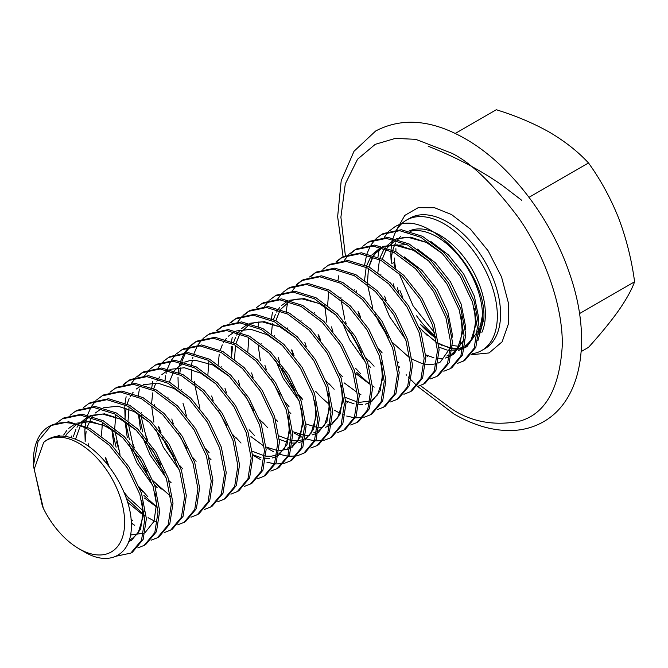 <?xml version="1.0" encoding="UTF-8"?>
<svg xmlns="http://www.w3.org/2000/svg" width="668" height="668" viewBox="0 0 668 668"><rect width="100%" height="100%" fill="white"/><g stroke="black" fill="none" stroke-linecap="round" stroke-linejoin="round"><path stroke-width="1" d="M392.442 251.727A64.545 37.266 -120 0 0 391.223 263.142A2.355 1.361 0 0 0 393.494 262.791M396.683 229.675L404.841 215.38L418.193 207.673L434.559 207.74L451.601 214.595L470.322 229.024L488.149 250.834L501.534 276.911L508.248 302.387L508.423 323.846L502.111 341.832L489.076 352.946L471.424 354.725M457.129 363.534L463.458 361.046L474.163 348.253L477.386 327.554L472.501 302.17L460.135 276.051L442.032 253.239L420.832 237.282L399.631 230.677L381.537 234.51L376.117 238.576M463.458 361.046L465.12 360.085L475.833 347.293L479.048 326.594L474.163 301.21L461.797 275.091L443.694 252.279L422.493 236.322L401.293 229.717L383.198 233.549L381.537 234.51M116.224 556.177L130.794 553.112L141.507 540.312L144.722 519.612L139.837 494.236L127.471 468.109L109.368 445.297L88.168 429.34C74.298 422.084 61.99 420.756 51.252 425.349A75.275 43.462 -120 0 0 48.989 426.51A75.275 43.462 -120 0 0 33.492 457.421L33.4 465.83L43.328 508.29L42.343 505.985L34.227 469.136L43.67 442.35C53.114 434.325 65.305 433.983 80.227 441.323C107.189 454.39 131.546 495.105 131.32 524.288C132.448 554.373 109.936 567.332 84.444 551.893L79.024 548.762A64.52 37.249 60 0 1 43.328 508.29M130.794 553.112L132.464 552.152L143.169 539.352L146.384 518.652L141.507 493.276L129.133 467.149L111.038 444.337L89.838 428.38L68.637 421.784L50.534 425.616L48.989 426.51M137.775 547.91L144.104 545.43L154.809 532.63L158.032 511.93L153.147 486.555L140.781 460.427L122.678 437.615L101.478 421.658L80.277 415.062L62.174 418.894L56.763 422.961M144.104 545.43L145.766 544.47L156.471 531.67L159.694 510.97L154.809 485.594L142.443 459.467L124.34 436.655L103.139 420.698L81.939 414.102L63.844 417.934L62.174 418.894M151.085 540.228L157.414 537.748L168.119 524.948L171.334 504.248L166.457 478.864L154.083 452.745L135.988 429.933L114.787 413.976L93.587 407.38L75.484 411.212L70.073 415.279M157.414 537.748L159.076 536.788L169.781 523.988L173.004 503.288L168.119 477.904L155.744 451.785L137.65 428.973L116.449 413.016L95.248 406.42L77.146 410.252L75.484 411.212M164.386 532.546L170.716 530.066L181.42 517.266L184.644 496.566L179.759 471.182L167.392 445.063L149.29 422.251L128.089 406.294L106.888 399.698L88.794 403.53L83.375 407.597M170.716 530.066L172.377 529.106L183.09 516.306L186.305 495.606L181.42 470.222L169.054 444.103L150.951 421.291L129.751 405.334L108.55 398.738L90.456 402.57L88.794 403.53M148.054 517.692L155.92 521.867M177.696 524.864L184.026 522.384L194.73 509.584L197.953 488.884L193.069 463.5L180.694 437.381L162.6 414.569L141.399 398.612L120.198 392.007L102.095 395.848L96.685 399.907M184.026 522.384L185.687 521.424L196.392 508.624L199.615 487.924L194.73 462.54L182.364 436.421L164.261 413.609L143.061 397.652L121.86 391.047L103.757 394.888L102.095 395.848M190.998 517.182L197.327 514.694L208.04 501.902L211.255 481.202L206.37 455.818L194.004 429.699L175.901 406.887L154.7 390.93L133.5 384.325L115.405 388.166L109.986 392.225M197.327 514.694L198.997 513.734L209.702 500.942L212.917 480.242L208.04 454.858L195.666 428.739L177.571 405.927L156.37 389.97L135.17 383.365L117.067 387.198L115.405 388.166M204.308 509.5L210.637 507.012L221.342 494.22L224.565 473.52L219.68 448.136L207.314 422.017L189.211 399.205L168.01 383.248L146.81 376.643L128.707 380.476L123.296 384.543M210.637 507.012L212.299 506.052L223.003 493.26L226.227 472.56L221.342 447.176L208.975 421.057L190.873 398.245L169.672 382.288L148.471 375.683L130.377 379.516L128.707 380.476M217.609 501.818L223.947 499.33L234.652 486.538L237.866 465.838L232.99 440.454L220.615 414.335L202.521 391.523L181.32 375.566L160.12 368.961L142.017 372.794L136.606 376.861M223.939 499.33L225.609 498.37L236.313 485.578L239.536 464.878L234.652 439.494L222.277 413.375L204.183 390.563L182.982 374.606L161.781 368.001L143.678 371.834L142.017 372.794M230.919 494.136L237.249 491.648L247.953 478.856L251.176 458.156L246.292 432.772L233.925 406.653L215.822 383.841L194.622 367.884L173.421 361.279L155.327 365.112L149.908 369.179M237.249 491.648L238.91 490.688L249.615 477.896L252.838 457.196L247.953 431.812L235.587 405.693L217.484 382.881L196.283 366.924L175.083 360.319L156.988 364.152L155.327 365.112M244.229 486.446L250.558 483.966L261.263 471.174L264.486 450.466L259.601 425.09L247.227 398.971L229.132 376.159L207.932 360.202L186.731 353.597L168.628 357.43L163.217 361.497M250.558 483.966L252.22 483.006L262.925 470.214L266.148 449.506L261.263 424.13L248.897 398.011L230.794 375.199L209.593 359.242L188.393 352.637L170.29 356.47L168.628 357.43M257.531 478.764L263.86 476.284L274.565 463.492L277.788 442.784L272.903 417.408L260.537 391.289L242.434 368.477L221.233 352.52L200.033 345.915L181.938 349.748L176.519 353.815M263.86 476.284L265.522 475.324L276.235 462.532L279.449 441.824L274.565 416.448L262.198 390.329L244.096 367.517L222.903 351.56L201.703 344.955L183.6 348.788L181.938 349.748M270.841 471.082L277.17 468.602L287.875 455.801L291.098 435.102L286.213 409.726L273.838 383.607L255.744 360.795L234.543 344.838L213.343 338.233L195.24 342.066L189.829 346.133M277.17 468.602L278.832 467.642L289.536 454.841L292.759 434.142L287.875 408.766L275.508 382.647L257.405 359.835L236.205 343.878L215.004 337.273L196.91 341.106L195.24 342.066M252.738 455.1L260.295 459.45M266.883 462.139L274.423 463.842M275.6 463.959L283.157 463.609M284.142 463.4L290.471 460.92L301.184 448.119L304.399 427.42L299.514 402.044L287.148 375.925L269.045 353.113L247.853 337.156L226.652 330.551L208.55 334.384L203.139 338.451M290.471 460.92L292.141 459.96L302.846 447.159L306.061 426.46L301.184 401.084L288.81 374.965L270.715 352.153L249.515 336.196L228.314 329.591L210.211 333.424L208.55 334.384M267.81 448.554L273.604 451.768M280.184 454.457L287.724 456.16M288.902 456.277L296.467 455.927M297.452 455.718L303.781 453.238L314.486 440.437L317.709 419.738L312.824 394.362L300.458 368.243L282.355 345.431L261.155 329.474L239.954 322.869L221.859 326.702L216.44 330.769M303.781 453.238L305.443 452.278L316.148 439.477L319.371 418.778L314.486 393.402L302.12 367.283L284.017 344.471L262.816 328.514L241.616 321.909L223.521 325.742L221.859 326.702M310.762 448.036L317.091 445.556L327.796 432.755L331.011 412.056L326.134 386.68L313.76 360.561L295.665 337.749L274.464 321.784L253.264 315.187L235.161 319.02L229.75 323.087M317.091 445.556L318.753 444.596L329.458 431.795L332.681 411.096L327.796 385.72L315.421 359.601L297.327 336.789L276.126 320.824L254.925 314.227L236.823 318.06L235.161 319.02M294.421 433.181L302.287 437.365M306.804 439.093L314.336 440.796M315.513 440.913L323.078 440.563M324.064 440.354L330.393 437.874L341.097 425.073L344.321 404.374L339.436 378.998L327.07 352.879L308.967 330.067L287.766 314.102L266.565 307.505L248.471 311.338L243.052 315.405M330.393 437.874L332.054 436.914L342.767 424.113L345.982 403.414L341.097 378.038L328.731 351.919L310.628 329.107L289.428 313.142L268.235 306.545L250.133 310.378L248.471 311.338M337.373 432.672L343.703 430.192L354.407 417.391L357.63 396.692L352.746 371.316L340.371 345.197L322.277 322.385L301.076 306.42L279.875 299.823L261.772 303.656L256.362 307.723M343.703 430.192L345.364 429.232L356.069 416.431L359.292 395.732L354.407 370.356L342.041 344.237L323.938 321.425L302.738 305.46L281.537 298.863L263.442 302.696L261.772 303.656M350.675 424.99L357.004 422.51L367.717 409.709L370.932 389.01L366.047 363.634L353.681 337.507L335.578 314.695L314.377 298.738L293.185 292.141L275.082 295.974L269.663 300.041M357.004 422.51L358.674 421.55L369.379 408.749L372.594 388.05L367.717 362.674L355.343 336.547L337.248 313.735L316.048 297.778L294.847 291.181L276.744 295.014L275.082 295.974M334.342 410.135L340.137 413.358M342.208 414.319L343.786 414.978M346.717 416.047L354.257 417.75M355.434 417.867L363 417.517M363.985 417.308L370.314 414.828L381.019 402.027L384.242 381.328L379.357 355.952L366.991 329.825L348.888 307.013L327.687 291.056L306.487 284.459L288.392 288.292L282.973 292.359M370.314 414.828L371.976 413.868L382.68 401.067L385.904 380.368L381.019 354.992L368.652 328.865L350.55 306.053L329.349 290.096L308.148 283.499L290.054 287.332L288.392 288.292M377.295 409.626L383.624 407.146L394.329 394.345L397.543 373.646L392.667 348.27L380.292 322.143L362.198 299.331L340.997 283.374L319.797 276.777L301.694 280.61L296.283 284.677M383.624 407.146L385.286 406.186L395.99 393.385L399.214 372.686L394.329 347.31L381.954 321.183L363.86 298.371L342.659 282.414L321.458 275.817L303.356 279.65L301.694 280.61M390.596 401.944L396.926 399.464L407.63 386.663L410.853 365.964L405.969 340.588L393.602 314.461L375.499 291.649L354.299 275.692L333.098 269.095L315.004 272.928L309.585 276.995M396.926 399.464L398.587 398.504L409.3 385.703L412.515 365.004L407.63 339.628L395.264 313.501L377.161 290.689L355.96 274.732L334.768 268.135L316.665 271.968L315.004 272.928M403.906 394.262L410.236 391.782L420.94 378.981L424.163 358.282L419.279 332.898L406.904 306.779L388.809 283.967L367.609 268.01L346.408 261.413L328.305 265.246L322.894 269.313M410.236 391.782L411.897 390.822L422.602 378.021L425.825 357.322L420.94 331.938L408.574 305.819L390.471 283.007L369.27 267.05L348.07 260.453L329.975 264.286L328.305 265.246M417.208 386.58L423.537 384.1L434.25 371.299L437.465 350.6L432.58 325.216L420.214 299.097L402.111 276.285L380.91 260.328L359.718 253.731L341.615 257.564L336.196 261.631M423.537 384.1L425.207 383.14L435.912 370.339L439.126 349.64L434.25 324.256L421.875 298.137L403.781 275.325L382.58 259.368L361.38 252.771L343.277 256.604L341.615 257.564M430.518 378.898L436.847 376.418L447.552 363.617L450.775 342.918L445.89 317.534L433.524 291.415L415.421 268.603L394.22 252.646L373.02 246.041L354.917 249.882L349.506 253.94M436.847 376.418L438.509 375.458L449.213 362.657L452.436 341.958L447.552 316.574L435.185 290.455L417.082 267.643L395.882 251.686L374.681 245.081L356.587 248.922L354.925 249.882M443.828 371.216L450.157 368.728L460.862 355.935L464.076 335.236L459.2 309.852L446.825 283.733L428.731 260.921L407.53 244.964L386.329 238.359L368.227 242.2L362.816 246.258M450.157 368.728L451.818 367.767L462.523 354.975L465.746 334.276L460.862 308.892L448.487 282.773L430.392 259.961L409.192 244.004L387.991 237.399L369.888 241.231L368.227 242.2M59.619 435.194L59.427 436.087M71.693 435.987L71.585 437.765M95.975 400.608L91.524 406.336M90.957 407.28L87.583 414.886M87.191 416.131L86.848 417.341M86.456 418.853L85.93 421.291M85.83 421.8L85.203 426.126M85.045 427.77L84.861 430.71M84.853 430.91L85.17 441.389M131.295 523.086L134.744 525.374M126.26 498.153L144.447 515.295M105.828 458.106L109.193 466.673M123.922 492.099L129.358 498.879M112.199 429.733L116.115 447.276M143.812 495.289L156.446 506.661M129.55 380.017L124.256 384.284M116.491 441.849L119.129 450.424M139.186 486.972L147.879 496.817M135.896 377.562L131.437 383.29M126.152 396.784L125.851 398.237M125.751 398.754L125.125 403.071M124.966 404.724L124.782 407.664M124.774 407.864L125.091 418.335M125.509 422.051L129.425 439.594M132.74 448.913L138.694 461.638L150.826 480.25M154.508 484.709L157.122 487.607M142.86 372.335L137.558 376.602M132.439 442.734L134.402 447.952M138.117 456.311L147.119 471.9M155.97 483.515L161.188 489.135M149.206 369.88L144.747 375.608M139.453 389.093L139.153 390.555M139.053 391.072L138.426 395.389M138.819 414.369L142.727 431.912M146.041 441.231L151.995 453.956L164.136 472.568M145.749 435.052L147.703 440.27M151.419 448.629L160.42 464.218M162.508 362.198L158.057 367.926M152.763 381.411L151.736 387.707M159.051 427.37L161.013 432.588M164.729 440.947L173.73 456.536M175.818 354.516L171.359 360.244M170.799 361.188L167.426 368.794M167.033 370.03L166.783 370.89M166.299 372.761L166.073 373.729M165.672 375.708L165.038 380.025M178.039 433.265L187.032 448.854M189.119 346.834L184.669 352.562M184.101 353.506L180.736 361.112M180.343 362.348L179.375 366.047M178.974 368.026L178.348 372.343M178.189 373.988L178.147 374.531M178.005 377.136L178.281 387.248M196.083 341.599L190.789 345.874M190.096 346.6L185.771 352.545M185.22 353.522L182.005 361.388M181.32 363.876L180.861 365.905M180.485 367.951L179.851 373.028M183.024 403.43L185.662 412.006M205.719 448.562L209.201 452.787M202.429 339.144L197.97 344.88M197.411 345.824L194.037 353.43M193.645 354.666L193.394 355.526M192.91 357.388L192.685 358.365M192.284 360.344L191.658 364.661M191.499 366.306L191.457 366.849M191.307 369.454L191.591 379.566M222.694 326.234L217.401 330.501M217.952 410.219L226.953 425.8M235.812 437.423L241.023 443.043M236.004 318.553L230.702 322.819M249.114 429.741L254.333 435.352M242.35 316.098L237.891 321.826M232.205 337.298L231.571 341.615M231.42 343.26L231.37 343.803M231.228 346.408L231.512 356.52M249.306 310.87L244.012 315.137M244.571 394.855L253.564 410.436M262.424 422.051L267.634 427.67M268.962 300.734L264.503 306.462M258.817 321.934L258.19 326.251M271.183 379.482L280.184 395.072M285.562 402.47L289.035 406.687M282.263 293.052L277.813 298.78M272.519 312.273L272.218 313.735M272.118 314.252L271.492 318.569M279.107 364.411L285.061 377.128L297.202 395.748M284.484 371.8L293.486 387.39M298.863 394.788L302.345 399.005M302.537 280.142L297.235 284.409M296.55 285.136L292.217 291.081M287.315 304.449L287.015 306.036M286.939 306.487L286.305 311.572M292.116 350.55L294.079 355.768M315.647 391.323L320.865 396.942M321.224 397.31L329.416 404.558M345.882 401.318L347.644 402.453M315.839 272.461L310.545 276.727M328.957 383.641L334.167 389.26M359.192 393.636L360.954 394.771M318.728 335.186L320.69 340.396M356.72 372.368L369.354 383.749M372.493 385.954L374.264 387.089M342.459 257.096L337.156 261.363M355.568 368.277L360.787 373.896M348.796 254.642L344.346 260.37M338.651 275.834L338.025 280.159M355.76 249.414L350.466 253.681M351.017 333.39L360.019 348.98M368.878 360.595L374.088 366.214M358.649 312.14L360.611 317.35M378.706 348.688L382.179 352.913M375.416 239.278L370.957 245.006M370.398 245.949L367.024 253.556M366.632 254.792L364.636 264.787M377.637 318.026L386.63 333.616M472.218 353.723A75.275 43.462 -120 0 0 481.753 350.483A75.275 43.462 -120 0 0 497.343 316.031A75.275 43.462 -120 0 0 444.12 223.838A75.275 43.462 -120 0 0 406.486 220.106A75.275 43.462 -120 0 0 396.909 229.667M396.366 230.594A75.275 43.462 -120 0 0 393.168 238.1M392.809 239.328A75.275 43.462 -120 0 0 391.097 249.356M390.989 251.018A75.275 43.462 -120 0 0 390.897 254.566A75.275 43.462 -120 0 0 391.239 261.731M51.252 425.349L38.068 441.389L33.4 465.83M477.862 340.797L483.874 318.811C486.646 270.582 425.474 207.13 394.838 226.828L389.427 230.894M388.718 231.596L384.267 237.324M378.973 250.817L377.946 257.105M425.725 355.226L427.487 356.361M397.276 287.716L398.704 292.033M419.262 327.262L427.161 335.386M79.024 548.762A64.52 37.249 -120 0 0 124.649 522.426A64.52 37.249 -120 0 0 79.024 443.402A64.52 37.249 -120 0 0 43.328 442.667M438.634 343.26A75.275 43.462 -120 0 0 441.556 345.206M579.515 313.584L634.6 281.779C631.652 259.777 626.342 238.601 618.685 218.261C610.644 198.129 600.582 179.7 588.508 162.975L529.014 197.319M581.168 351.585L588.508 347.352C600.582 334.033 610.644 321.726 618.685 310.445C626.342 299.389 631.652 289.829 634.6 281.779M588.508 162.975C578.045 151.661 565.053 141.416 549.539 132.239C533.649 123.288 515.905 115.789 496.316 109.744L455.234 133.466M406.06 232.823A64.545 37.266 60 0 1 407.422 231.963M409.208 231.028A64.545 37.266 60 0 1 458.306 250.408A64.545 37.266 60 0 1 485.377 314.177A64.545 37.266 60 0 1 481.878 332.397M478.847 334.376A64.545 37.266 -120 0 0 482.496 315.839A64.545 37.266 -120 0 0 457.697 254.642A64.545 37.266 -120 0 0 410.252 231.312M400.625 236.53A64.545 37.266 -120 0 0 398.07 239.328M395.723 242.91A64.545 37.266 -120 0 0 392.842 250.149M481.753 350.483L484.985 348.621A75.275 43.462 -120 0 0 496.524 288.309A75.275 43.462 -120 0 0 447.343 221.976A75.275 43.462 -120 0 0 409.709 218.244L406.486 220.106M345.348 255.518L340.897 217.15L345.306 183.884L357.58 159.201L375.224 144.338L395.381 138.393L415.688 139.32L451.601 153.139C470.848 162.541 492.992 183.85 518.034 217.058C541.806 250.4 562.757 301.752 562.314 344.897C559.659 389.344 544.896 414.911 518.034 421.6C492.992 425.892 470.848 421.633 451.601 408.816L420.389 385.603M398.821 362.874L398.078 361.981M356.645 291.866L356.203 290.755M404.19 256.821L421.942 270.365L437.081 289.361L447.802 311.689L452.111 333.382L452.127 337.315M450.783 347.109L440.404 361.964L438.099 363.1M436.513 363.668L431.127 364.586M430.459 364.611L425.691 364.252M424.113 363.951L421.508 363.283M421.308 363.225L412.089 359.184M410.16 358.031L409.284 357.48M409.217 357.438L392.65 342.642M388.35 337.273L379.19 322.786L375.332 314.72M372.802 308.274L367.726 285.553M367.717 285.486L367.65 284.626M367.509 282.247L368.427 268.461M368.786 266.791L372.635 256.604M373.395 255.318L380.91 247.352M382.472 246.367L406.787 244.571M417.5 249.139L435.252 262.683L450.391 281.679L461.112 304.007L465.421 325.7L465.437 329.633M464.093 339.428L453.714 354.282L451.409 355.418M430.802 241.457L448.562 255.001L463.692 273.997L474.414 296.325L478.722 318.018L478.747 321.951M477.395 331.745L467.015 346.6L464.711 347.736M463.133 348.304L457.739 349.222M457.079 349.247L452.303 348.888M141.833 500.883L143.177 511.738L140.539 529.423L131.479 540.328L128.732 541.631M63.702 434.968L66.641 430.635M68.746 428.355L74.816 424.038M76.778 423.153L91.282 421.541L107.523 426.935L122.687 437.632M155.143 493.201L156.487 504.056L153.982 521.391L145.315 532.329M143.662 533.239L130.511 535.001M73.413 436.429L75.91 429.415M77.004 427.286L78.365 425.082M79.242 423.863L88.118 416.356M90.08 415.471L104.592 413.851L120.824 419.253L135.996 429.95M132.673 523.712L131.287 523.011M85.128 441.364L86.139 431.303M87.191 427.044L91.675 417.4M92.543 416.181L93.261 415.271M95.365 412.991L101.427 408.674M103.39 407.789L117.894 406.169L134.134 411.571L149.306 422.268M144.447 515.245L140.789 513.124L127.63 502.311M156.446 506.845L144.463 498.036M113.952 445.189L111.79 429.474M152.747 485.377L136.79 462.732L129.2 444.604M127.262 437.507L125.091 421.792M125.05 418.318L126.06 408.257M127.112 403.99L129.133 398.687M130.235 396.558L131.596 394.354M132.464 393.135L133.174 392.225M136.264 389.043L141.34 385.62M143.311 384.743L157.815 383.123L174.056 388.517L189.219 399.214M171.083 482.672L169.021 480.735M166.056 477.695L150.1 455.05L142.509 436.922M140.564 429.825L138.401 414.11M179.358 470.013L163.409 447.368L155.811 429.24M153.874 422.143L151.703 406.428M151.661 402.954L152.671 392.893M153.724 388.626L155.753 383.323M156.846 381.194L158.207 378.99M159.076 377.771L159.794 376.861M161.898 374.573L167.96 370.256M169.922 369.379L184.426 367.759L200.667 373.153L215.839 383.849M210.996 459.626L208.942 457.689M288.209 416.373L289.553 427.236L287.048 444.571L278.381 455.501M276.727 456.419L272.152 457.989M269.471 458.382L265.831 458.415M264.277 458.265L263.367 458.139M260.963 457.672L252.713 454.708M301.51 408.691L302.854 419.554L300.358 436.889L291.682 447.819M290.029 448.737L279.14 450.733M277.587 450.583L266.014 447.017M262.9 445.389L250.917 436.58M218.194 364.536L219.204 354.483M220.256 350.216L222.285 344.913M223.379 342.784L224.74 340.571M225.609 339.361L226.327 338.451M228.431 336.163L234.493 331.846M236.455 330.961L250.959 329.349L267.2 334.743L282.364 345.439M314.82 401.009L316.164 411.872L313.659 429.207L304.992 440.137M303.339 441.055L298.763 442.625M296.083 443.018L292.442 443.051M290.889 442.901L289.979 442.775M287.574 442.308L279.324 439.335M231.504 356.904L232.514 346.801M233.566 342.534L235.587 337.231M236.681 335.102L238.05 332.889M238.919 331.679L239.628 330.769M241.732 328.481L247.795 324.164M249.757 323.279L264.269 321.667L280.51 327.061L295.673 337.757M328.122 393.327L329.474 404.19L326.969 421.525L318.302 432.455M316.64 433.373L312.073 434.943M309.384 435.336L305.752 435.361M304.199 435.219L292.634 431.653M277.529 421.216L275.475 419.279M341.431 385.645L342.776 396.508L340.271 413.843L331.604 424.773M329.95 425.691L325.374 427.261M322.694 427.654L319.053 427.679M317.509 427.537L305.936 423.971M290.839 413.534L288.776 411.597M260.328 360.687L258.157 344.972M299.122 400.867L283.165 378.222L275.575 360.102M271.425 333.85L272.427 323.755M273.488 319.488L275.508 314.177M276.602 312.056L277.963 309.843M278.832 308.624L279.55 307.723M281.654 305.435L287.716 301.118M289.678 300.233L304.19 298.621L320.423 304.015L335.595 314.711M381.353 362.599L382.697 373.454L380.192 390.797L371.525 401.727M369.872 402.645L365.296 404.215M362.615 404.608L358.975 404.633M357.422 404.491L356.512 404.365M354.107 403.898L345.857 400.925M356.044 391.607L344.062 382.806M369.346 383.925L355.309 373.178M326.861 322.277L324.656 305.293M370.673 367.442L368.619 365.496M365.646 362.457L349.698 339.812L342.108 321.692M364.569 280.076L366.189 267.275M366.632 265.705L371.107 256.069M371.984 254.85L380.86 247.335M382.822 246.459L397.335 244.839L413.575 250.233L428.739 260.929M461.187 316.507L462.54 327.362L460.035 344.696L451.359 355.626M449.706 356.545L445.139 358.115M442.45 358.507L438.818 358.541M437.264 358.399L436.354 358.273M433.95 357.806L425.7 354.833M405.568 339.411L389.619 316.766L382.021 298.638M377.871 272.394L379.499 259.593M379.942 258.023L384.417 248.387M385.286 247.168L394.17 239.653M396.132 238.777L410.636 237.157L426.877 242.551L442.049 253.247M474.497 308.825L475.841 319.68L473.336 337.014L464.669 347.944M463.016 348.863L458.44 350.433M455.76 350.825L452.119 350.859M450.566 350.717L449.656 350.591M447.251 350.124L439.001 347.151M394.12 286.772L393.394 283.858M438.851 343.285A64.545 37.266 -120 0 0 448.119 347.059M452.361 348.003A64.545 37.266 -120 0 0 457.672 348.404M435.494 337.841A64.545 37.266 60 0 1 420.122 324.08M394.345 267.05A64.545 37.266 60 0 1 394.103 262.173M394.312 257.99A75.275 43.462 -120 0 0 395.623 268.06M416.59 315.839A75.275 43.462 -120 0 0 435.302 336.346M417.684 386.463L453.939 413.985C473.654 425.391 492.834 430.91 511.488 430.551C523.178 430.2 533.857 427.261 543.518 421.733C582.847 399.456 591.614 337.841 570.171 275.291C551.668 218.879 509.684 163.944 465.237 138.752C432.029 119.731 402.169 117.151 375.658 130.995L354.007 151.277L341.206 180.702L337.641 216.657L343.076 256.712M398.93 366.448L399.556 367.2M406.144 374.69L406.578 375.157M408.215 376.919L409.476 378.247M411.146 379.992L417.016 385.82M422.452 330.777L436.755 342.584M438.692 343.711L450.733 348.329M452.328 348.579L457.279 348.738L463.325 347.26M464.961 346.433L470.848 340.914L475.683 325.283L474.363 308.324M442.45 253.656L426.418 242.426L408.215 237.349L402.295 237.808L397.635 239.194M395.732 240.088L387.198 247.811M386.38 249.081L382.271 259.201M380.869 274.122L380.885 274.615M384.659 296.124L386.137 300.625M446.817 355.994L450.015 354.942M451.66 354.115L457.488 348.671L462.356 333.207L461.054 316.006M429.148 261.338L413.617 250.366L394.295 245.022L384.334 246.876M382.43 247.77L375.666 253.197L373.896 255.493M373.07 256.762L368.961 266.883M367.559 281.804L367.575 282.297M354.249 289.486L354.265 289.979M358.048 311.488L359.526 315.989M340.947 297.168L340.964 297.661M341.097 300.041L344.738 319.17M345.573 321.792L346.216 323.671M348.746 330.126L361.714 352.587M366.022 357.964L369.12 361.388M328.664 291.59L327.654 305.343M331.437 326.852L332.914 331.353M314.336 312.541L314.352 313.025M318.127 334.534L319.605 339.035M339.411 373.329L342.5 376.752M301.026 320.222L301.043 320.707M304.817 342.216L306.303 346.717M326.101 381.01L329.199 384.434M345.54 397.493L357.589 402.103M359.184 402.361L370.181 401.034M371.817 400.207L377.679 394.721L382.53 379.157L381.219 362.098M287.716 327.904L287.733 328.389M291.515 349.898L292.993 354.399M335.996 315.112L319.154 303.472L301.777 298.805L295.857 299.272L291.181 300.65M289.286 301.544L280.744 309.267M279.925 310.536L275.817 320.665M274.414 335.586L274.431 336.071M278.205 357.58L279.683 362.081M282.213 368.544L295.181 390.997M299.489 396.374L302.587 399.798M261.104 343.269L261.121 343.761M264.895 365.262L266.382 369.763M327.061 425.132L330.259 424.088M331.896 423.253L337.741 417.792L342.601 402.278L341.298 385.152M248.83 337.691L247.82 351.443M251.594 372.944L253.072 377.445M313.751 432.814L316.949 431.77M318.594 430.935L324.523 425.357L329.324 409.584L327.988 392.826M296.083 338.158L280.009 326.911L262.274 321.867L255.911 322.318L251.268 323.704M249.364 324.59L240.831 332.313M240.004 333.582L235.896 343.711M235.52 345.373L234.51 359.125M238.284 380.626L239.77 385.127M259.568 419.421L262.666 422.844M279.007 435.903L291.056 440.513M292.651 440.771L297.761 440.913L303.648 439.452M305.284 438.617L311.096 433.215L316.031 417.049L314.686 400.516M221.183 366.314L221.208 366.807M224.982 388.308L226.46 392.817M287.14 448.178L290.338 447.134M291.974 446.299L297.844 440.813L302.688 425.249L301.377 408.198M208.909 360.737L207.898 374.489M211.672 395.99L213.15 400.491M232.957 434.793L236.054 438.216M252.395 451.267L264.445 455.877M266.039 456.135L271.124 456.277L277.028 454.816M278.673 453.99L284.468 448.595L289.411 432.48L288.075 415.88M194.572 381.678L194.588 382.171M194.722 384.543L199.849 408.181M181.27 389.361L181.287 389.853M185.061 411.354L186.539 415.863M229.55 376.568L212.691 364.928L195.323 360.261L189.395 360.728L184.735 362.114M182.832 363L174.298 370.732M173.471 371.993L169.363 382.121M167.96 397.042L167.977 397.535M171.759 419.036L173.237 423.545M193.035 457.83L196.133 461.262M154.65 404.724L154.675 405.217M158.45 426.718L159.928 431.227M162.458 437.682L167.184 447.343L175.425 460.143M179.734 465.512L182.823 468.944M141.349 412.406L141.365 412.899M141.499 415.279L141.983 419.988L146.618 438.901M129.074 406.829L128.056 420.581M128.189 422.961L133.316 446.591M153.114 480.885L170.624 496.232M115.764 414.511L114.754 428.263M114.888 430.643L120.006 454.265M139.812 488.567L142.902 491.99M102.454 422.193L101.444 435.945M105.227 457.455L107.782 464.87M124.774 494.186L144.012 511.596M88.118 443.135L88.285 446.232M131.07 519.495L132.798 520.497M136.406 430.351L120.165 419.02L102.505 414.051L91.583 415.888M89.687 416.782L82.723 422.435L81.145 424.506M80.327 425.775L75.542 439.168M123.096 438.033L117.735 433.59L103.924 425.316L88.468 421.717L82.623 422.251L78.281 423.57M76.377 424.464L66.575 434.208L65.439 436.388M129.341 539.836L132.322 538.483L138.101 533.097L143.044 516.965L141.699 500.382M58.475 435.352L57.557 436.229M394.362 266.565L394.404 267.1M399.948 290.613L402.645 297.076M420.105 324.038L435.486 337.766M452.461 345.531L458.916 346.3M465.112 345.54L467.283 344.83M478.931 333.349L482.413 315.488M395.899 248.688L395.899 251.694M399.289 273.922L413.141 305.969L434.743 332.898M428.205 146.242C456.277 157.331 480.985 170.39 502.328 185.412L521.775 200.342"/></g></svg>
